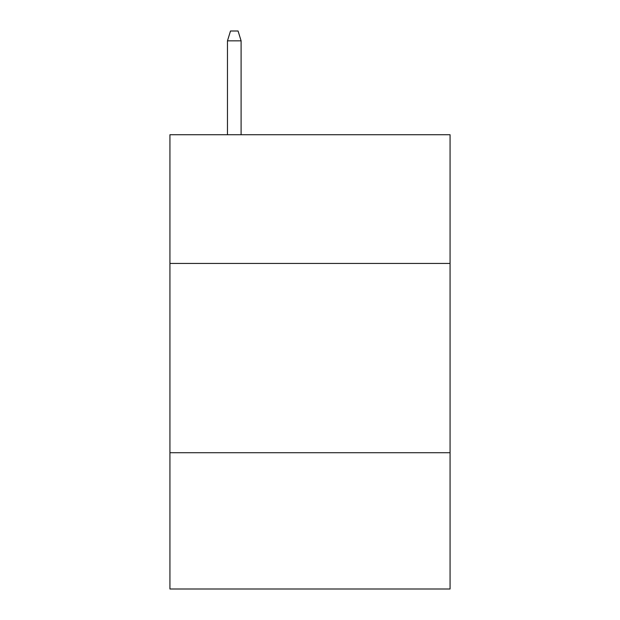 <?xml version="1.0" encoding="UTF-8"?>
<svg xmlns="http://www.w3.org/2000/svg" width="620" height="620" viewBox="0 0 620 620"><rect width="100%" height="100%" fill="white"/><g stroke="black" fill="none" stroke-linecap="round" stroke-linejoin="round"><path stroke-width="0.93" d="M450.066 263.438L450.066 134.726L169.934 134.726L169.934 263.438L450.066 263.438L450.066 589L169.934 589L169.934 263.438M450.066 452.716L169.934 452.716M241.103 134.726L241.103 40.843L227.47 40.843L227.47 134.726M227.47 40.843L230.501 31L238.072 31L241.103 40.843"/></g></svg>
